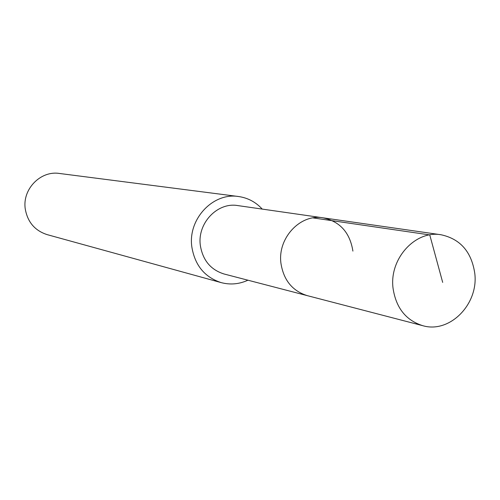<?xml version="1.0" encoding="UTF-8"?>
<svg xmlns="http://www.w3.org/2000/svg" width="500" height="500" viewBox="0 0 500 500"><rect width="100%" height="100%" fill="white"/><g stroke="black" fill="none" stroke-linecap="round" stroke-linejoin="round"><path stroke-width="0.75" d="M474.787 273.431C478.713 304.169 449.694 333.719 422.769 325.688C405.875 320.344 395.962 307.825 393.031 288.131C389.181 258.775 415.331 230.056 441.062 234.762C460.325 238.944 471.562 251.831 474.787 273.431M280.944 263.294C283.606 280.169 292.387 290.95 307.288 295.644C292.387 290.95 283.606 280.169 280.944 263.294C277.425 238.156 300.244 213.694 322.944 217.806C300.244 213.694 277.425 238.156 280.944 263.294M352.906 251.106C349.938 232.55 339.95 221.45 322.944 217.806L237.812 205.588C217.431 201.912 197.106 223.344 200.344 245.438C202.781 260.275 210.681 269.788 224.05 273.988L422.769 325.688M247.931 280.2C239.2 284.206 230.275 285.006 221.156 282.613C204.625 277.194 194.85 265.262 191.825 246.819C187.775 219.181 212.975 192.3 238.481 196.513C247.812 197.831 255.731 202.025 262.238 209.094M238.481 196.513L59.419 173.463C40.506 170.381 22.131 189.338 25.263 208.962C27.581 222.069 34.869 230.625 47.112 234.619L221.156 282.613M442.688 282.394L429.756 234.913L312.987 217.894M322.944 217.806L441.062 234.762"/></g></svg>
